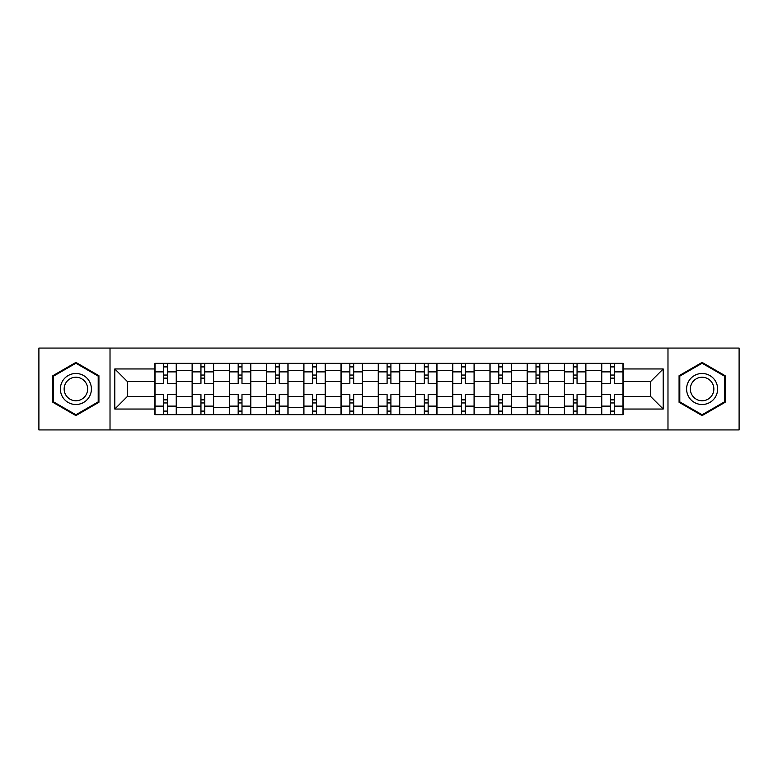<?xml version="1.0" encoding="UTF-8"?>
<svg xmlns="http://www.w3.org/2000/svg" width="778" height="778" viewBox="0 0 778 778"><rect width="100%" height="100%" fill="white"/><g stroke="black" fill="none" stroke-linecap="round" stroke-linejoin="round"><path stroke-width="1.17" d="M667.981 429.933L739.1 429.933L739.1 348.067L38.9 348.067L38.9 429.933L667.981 429.933L667.981 348.067M192.117 414.655L192.117 370.62L176.363 370.62L176.363 414.655M176.363 370.62L176.363 363.345M192.117 370.62L192.117 363.345M213.59 363.345L213.59 414.655M229.345 414.655L229.345 363.345M250.817 363.345L250.817 414.655M266.572 414.655L266.572 363.345M288.055 363.345L288.055 414.655M303.799 414.655L303.799 363.345M325.282 363.345L325.282 414.655M341.027 414.655L341.027 363.345M362.509 363.345L362.509 414.655M378.264 414.655L378.264 363.345M399.736 363.345L399.736 414.655M415.491 414.655L415.491 363.345M436.973 363.345L436.973 414.655M452.718 414.655L452.718 363.345M474.201 363.345L474.201 414.655M489.946 414.655L489.946 363.345M511.428 363.345L511.428 414.655M527.183 414.655L527.183 363.345M548.655 363.345L548.655 414.655M564.41 414.655L564.41 363.345M585.883 363.345L585.883 414.655M601.637 414.655L601.637 363.345M601.637 396.401L585.883 396.401M564.41 396.401L548.655 396.401M527.183 396.401L511.428 396.401M489.946 396.401L474.201 396.401M452.718 396.401L436.973 396.401M415.491 396.401L399.736 396.401M378.264 396.401L362.509 396.401M341.027 396.401L325.282 396.401M303.799 396.401L288.055 396.401M266.572 396.401L250.817 396.401M229.345 396.401L213.59 396.401M192.117 396.401L176.363 396.401M601.637 381.599L585.883 381.599M564.41 381.599L548.655 381.599M527.183 381.599L511.428 381.599M489.946 381.599L474.201 381.599M452.718 381.599L436.973 381.599M415.491 381.599L399.736 381.599M378.264 381.599L362.509 381.599M341.027 381.599L325.282 381.599M303.799 381.599L288.055 381.599M266.572 381.599L250.817 381.599M229.345 381.599L213.59 381.599M192.117 381.599L176.363 381.599M127.436 396.401L154.88 396.401L154.88 381.599L127.436 381.599L127.436 396.401L114.794 409.043L114.794 368.957L154.88 368.957L154.88 381.599M623.12 381.599L623.12 396.401L650.564 396.401L650.564 381.599L623.12 381.599L623.12 363.345L154.88 363.345L154.88 368.957M623.12 368.957L663.206 368.957L663.206 409.043L623.12 409.043L623.12 396.401M154.88 396.401L154.88 414.655L623.12 414.655L623.12 409.043M154.88 409.043L114.794 409.043M110.019 429.933L110.019 348.067M98.923 375.706L75.894 362.412L52.865 375.706L52.865 402.294L75.894 415.588L98.923 402.294L98.923 375.706M725.135 375.706L702.106 362.412L679.077 375.706L679.077 402.294L702.106 415.588L725.135 402.294L725.135 375.706M167.533 411.076L163.711 411.076M163.711 366.924L167.533 366.924M204.76 411.076L200.948 411.076M200.948 366.924L204.76 366.924M241.987 411.076L238.175 411.076M238.175 366.924L241.987 366.924M279.224 411.076L275.402 411.076M275.402 366.924L279.224 366.924M316.452 411.076L312.63 411.076M312.63 366.924L316.452 366.924M353.679 411.076L349.857 411.076M349.857 366.924L353.679 366.924M390.906 411.076L387.094 411.076M387.094 366.924L390.906 366.924M428.143 411.076L424.321 411.076M424.321 366.924L428.143 366.924M465.37 411.076L461.549 411.076M461.549 366.924L465.37 366.924M502.598 411.076L498.776 411.076M498.776 366.924L502.598 366.924M539.825 411.076L536.013 411.076M536.013 366.924L539.825 366.924M577.052 411.076L573.24 411.076M573.24 366.924L577.052 366.924M614.289 411.076L610.467 411.076M610.467 366.924L614.289 366.924M114.794 368.957L127.436 381.599M650.564 396.401L663.206 409.043M650.564 381.599L663.206 368.957M176.246 414.655L176.246 383.389L167.533 383.389L167.533 363.345M163.711 363.345L163.711 383.389L155.007 383.389L155.007 363.345M176.246 383.389L176.246 363.345M155.007 414.655L155.007 394.611L163.711 394.611L163.711 414.655M167.533 414.655L167.533 394.611L176.246 394.611M163.711 378.137L167.533 378.137M155.007 394.611L155.007 383.389M167.533 399.863L163.711 399.863M167.533 411.552L163.711 411.552M163.711 402.965L167.533 402.965M167.533 375.035L163.711 375.035M163.711 366.448L167.533 366.448M62.454 396.761A15.511 15.511 0 0 0 83.645 402.43A15.511 15.511 0 0 0 89.324 381.239A15.511 15.511 0 0 0 68.133 375.57A15.511 15.511 0 0 0 62.454 396.761M65.722 394.874A11.748 11.748 0 0 0 81.768 399.172A11.748 11.748 0 0 0 86.066 383.126A11.748 11.748 0 0 0 70.02 378.828A11.748 11.748 0 0 0 65.722 394.874M75.894 363.238L98.203 376.114L98.203 401.886L75.894 414.762L53.575 401.886L53.575 376.114L75.894 363.238M688.676 396.761A15.511 15.511 0 0 0 709.867 402.43A15.511 15.511 0 0 0 715.546 381.239A15.511 15.511 0 0 0 694.355 375.57A15.511 15.511 0 0 0 688.676 396.761M691.934 394.874A11.748 11.748 0 0 0 707.98 399.172A11.748 11.748 0 0 0 712.278 383.126A11.748 11.748 0 0 0 696.232 378.828A11.748 11.748 0 0 0 691.934 394.874M702.106 363.238L724.425 376.114L724.425 401.886L702.106 414.762L679.797 401.886L679.797 376.114L702.106 363.238M213.473 414.655L213.473 383.389L204.76 383.389L204.76 363.345M200.948 363.345L200.948 383.389L192.234 383.389L192.234 363.345M213.473 383.389L213.473 363.345M192.234 414.655L192.234 394.611L200.948 394.611L200.948 414.655M204.76 414.655L204.76 394.611L213.473 394.611M200.948 378.137L204.76 378.137M192.234 394.611L192.234 383.389M204.76 399.863L200.948 399.863M204.76 411.552L200.948 411.552M200.948 402.965L204.76 402.965M204.76 375.035L200.948 375.035M200.948 366.448L204.76 366.448M250.701 414.655L250.701 383.389L241.987 383.389L241.987 363.345M238.175 363.345L238.175 383.389L229.461 383.389L229.461 363.345M250.701 383.389L250.701 363.345M229.461 414.655L229.461 394.611L238.175 394.611L238.175 414.655M241.987 414.655L241.987 394.611L250.701 394.611M238.175 378.137L241.987 378.137M229.461 394.611L229.461 383.389M241.987 399.863L238.175 399.863M241.987 411.552L238.175 411.552M238.175 402.965L241.987 402.965M241.987 375.035L238.175 375.035M238.175 366.448L241.987 366.448M287.928 414.655L287.928 383.389L279.224 383.389L279.224 363.345M275.402 363.345L275.402 383.389L266.689 383.389L266.689 363.345M287.928 383.389L287.928 363.345M266.689 414.655L266.689 394.611L275.402 394.611L275.402 414.655M279.224 414.655L279.224 394.611L287.928 394.611M275.402 378.137L279.224 378.137M266.689 394.611L266.689 383.389M279.224 399.863L275.402 399.863M279.224 411.552L275.402 411.552M275.402 402.965L279.224 402.965M279.224 375.035L275.402 375.035M275.402 366.448L279.224 366.448M325.165 414.655L325.165 383.389L316.452 383.389L316.452 363.345M312.63 363.345L312.63 383.389L303.926 383.389L303.926 363.345M325.165 383.389L325.165 363.345M303.926 414.655L303.926 394.611L312.63 394.611L312.63 414.655M316.452 414.655L316.452 394.611L325.165 394.611M312.63 378.137L316.452 378.137M303.926 394.611L303.926 383.389M316.452 399.863L312.63 399.863M316.452 411.552L312.63 411.552M312.63 402.965L316.452 402.965M316.452 375.035L312.63 375.035M312.63 366.448L316.452 366.448M362.392 414.655L362.392 383.389L353.679 383.389L353.679 363.345M349.857 363.345L349.857 383.389L341.153 383.389L341.153 363.345M362.392 383.389L362.392 363.345M341.153 414.655L341.153 394.611L349.857 394.611L349.857 414.655M353.679 414.655L353.679 394.611L362.392 394.611M349.857 378.137L353.679 378.137M341.153 394.611L341.153 383.389M353.679 399.863L349.857 399.863M353.679 411.552L349.857 411.552M349.857 402.965L353.679 402.965M353.679 375.035L349.857 375.035M349.857 366.448L353.679 366.448M399.62 414.655L399.62 383.389L390.906 383.389L390.906 363.345M387.094 363.345L387.094 383.389L378.38 383.389L378.38 363.345M399.62 383.389L399.62 363.345M378.38 414.655L378.38 394.611L387.094 394.611L387.094 414.655M390.906 414.655L390.906 394.611L399.62 394.611M387.094 378.137L390.906 378.137M378.38 394.611L378.38 383.389M390.906 399.863L387.094 399.863M390.906 411.552L387.094 411.552M387.094 402.965L390.906 402.965M390.906 375.035L387.094 375.035M387.094 366.448L390.906 366.448M436.847 414.655L436.847 383.389L428.143 383.389L428.143 363.345M424.321 363.345L424.321 383.389L415.608 383.389L415.608 363.345M436.847 383.389L436.847 363.345M415.608 414.655L415.608 394.611L424.321 394.611L424.321 414.655M428.143 414.655L428.143 394.611L436.847 394.611M424.321 378.137L428.143 378.137M415.608 394.611L415.608 383.389M428.143 399.863L424.321 399.863M428.143 411.552L424.321 411.552M424.321 402.965L428.143 402.965M428.143 375.035L424.321 375.035M424.321 366.448L428.143 366.448M474.074 414.655L474.074 383.389L465.37 383.389L465.37 363.345M461.549 363.345L461.549 383.389L452.835 383.389L452.835 363.345M474.074 383.389L474.074 363.345M452.835 414.655L452.835 394.611L461.549 394.611L461.549 414.655M465.37 414.655L465.37 394.611L474.074 394.611M461.549 378.137L465.37 378.137M452.835 394.611L452.835 383.389M465.37 399.863L461.549 399.863M465.37 411.552L461.549 411.552M461.549 402.965L465.37 402.965M465.37 375.035L461.549 375.035M461.549 366.448L465.37 366.448M511.311 414.655L511.311 383.389L502.598 383.389L502.598 363.345M498.776 363.345L498.776 383.389L490.072 383.389L490.072 363.345M511.311 383.389L511.311 363.345M490.072 414.655L490.072 394.611L498.776 394.611L498.776 414.655M502.598 414.655L502.598 394.611L511.311 394.611M498.776 378.137L502.598 378.137M490.072 394.611L490.072 383.389M502.598 399.863L498.776 399.863M502.598 411.552L498.776 411.552M498.776 402.965L502.598 402.965M502.598 375.035L498.776 375.035M498.776 366.448L502.598 366.448M548.539 414.655L548.539 383.389L539.825 383.389L539.825 363.345M536.013 363.345L536.013 383.389L527.299 383.389L527.299 363.345M548.539 383.389L548.539 363.345M527.299 414.655L527.299 394.611L536.013 394.611L536.013 414.655M539.825 414.655L539.825 394.611L548.539 394.611M536.013 378.137L539.825 378.137M527.299 394.611L527.299 383.389M539.825 399.863L536.013 399.863M539.825 411.552L536.013 411.552M536.013 402.965L539.825 402.965M539.825 375.035L536.013 375.035M536.013 366.448L539.825 366.448M585.766 414.655L585.766 383.389L577.052 383.389L577.052 363.345M573.24 363.345L573.24 383.389L564.527 383.389L564.527 363.345M585.766 383.389L585.766 363.345M564.527 414.655L564.527 394.611L573.24 394.611L573.24 414.655M577.052 414.655L577.052 394.611L585.766 394.611M573.24 378.137L577.052 378.137M564.527 394.611L564.527 383.389M577.052 399.863L573.24 399.863M577.052 411.552L573.24 411.552M573.24 402.965L577.052 402.965M577.052 375.035L573.24 375.035M573.24 366.448L577.052 366.448M622.993 414.655L622.993 383.389L614.289 383.389L614.289 363.345M610.467 363.345L610.467 383.389L601.754 383.389L601.754 363.345M622.993 383.389L622.993 363.345M601.754 414.655L601.754 394.611L610.467 394.611L610.467 414.655M614.289 414.655L614.289 394.611L622.993 394.611M610.467 378.137L614.289 378.137M601.754 394.611L601.754 383.389M614.289 399.863L610.467 399.863M614.289 411.552L610.467 411.552M610.467 402.965L614.289 402.965M614.289 375.035L610.467 375.035M610.467 366.448L614.289 366.448M564.41 370.62L548.655 370.62M527.183 370.62L511.428 370.62M489.946 370.62L474.201 370.62M452.718 370.62L436.973 370.62M415.491 370.62L399.736 370.62M378.264 370.62L362.509 370.62M341.027 370.62L325.282 370.62M303.799 370.62L288.055 370.62M266.572 370.62L250.817 370.62M229.345 370.62L213.59 370.62M601.637 370.62L585.883 370.62M564.41 407.38L548.655 407.38M527.183 407.38L511.428 407.38M489.946 407.38L474.201 407.38M452.718 407.38L436.973 407.38M415.491 407.38L399.736 407.38M378.264 407.38L362.509 407.38M341.027 407.38L325.282 407.38M303.799 407.38L288.055 407.38M266.572 407.38L250.817 407.38M229.345 407.38L213.59 407.38M192.117 407.38L176.363 407.38M601.637 407.38L585.883 407.38M176.246 371.583L167.533 371.583M163.711 371.583L155.007 371.583M163.711 371.894L155.007 371.894M163.711 406.106L155.007 406.106M163.711 406.417L155.007 406.417M176.246 406.417L167.533 406.417M176.246 371.894L167.533 371.894M176.246 406.106L167.533 406.106M213.473 371.583L204.76 371.583M200.948 371.583L192.234 371.583M200.948 371.894L192.234 371.894M200.948 406.106L192.234 406.106M200.948 406.417L192.234 406.417M213.473 406.417L204.76 406.417M213.473 371.894L204.76 371.894M213.473 406.106L204.76 406.106M250.701 371.583L241.987 371.583M238.175 371.583L229.461 371.583M238.175 371.894L229.461 371.894M238.175 406.106L229.461 406.106M238.175 406.417L229.461 406.417M250.701 406.417L241.987 406.417M250.701 371.894L241.987 371.894M250.701 406.106L241.987 406.106M287.928 371.583L279.224 371.583M275.402 371.583L266.689 371.583M275.402 371.894L266.689 371.894M275.402 406.106L266.689 406.106M275.402 406.417L266.689 406.417M287.928 406.417L279.224 406.417M287.928 371.894L279.224 371.894M287.928 406.106L279.224 406.106M325.165 371.583L316.452 371.583M312.63 371.583L303.926 371.583M312.63 371.894L303.926 371.894M312.63 406.106L303.926 406.106M312.63 406.417L303.926 406.417M325.165 406.417L316.452 406.417M325.165 371.894L316.452 371.894M325.165 406.106L316.452 406.106M362.392 371.583L353.679 371.583M349.857 371.583L341.153 371.583M349.857 371.894L341.153 371.894M349.857 406.106L341.153 406.106M349.857 406.417L341.153 406.417M362.392 406.417L353.679 406.417M362.392 371.894L353.679 371.894M362.392 406.106L353.679 406.106M399.62 371.583L390.906 371.583M387.094 371.583L378.38 371.583M387.094 371.894L378.38 371.894M387.094 406.106L378.38 406.106M387.094 406.417L378.38 406.417M399.62 406.417L390.906 406.417M399.62 371.894L390.906 371.894M399.62 406.106L390.906 406.106M436.847 371.583L428.143 371.583M424.321 371.583L415.608 371.583M424.321 371.894L415.608 371.894M424.321 406.106L415.608 406.106M424.321 406.417L415.608 406.417M436.847 406.417L428.143 406.417M436.847 371.894L428.143 371.894M436.847 406.106L428.143 406.106M474.074 371.583L465.37 371.583M461.549 371.583L452.835 371.583M461.549 371.894L452.835 371.894M461.549 406.106L452.835 406.106M461.549 406.417L452.835 406.417M474.074 406.417L465.37 406.417M474.074 371.894L465.37 371.894M474.074 406.106L465.37 406.106M511.311 371.583L502.598 371.583M498.776 371.583L490.072 371.583M498.776 371.894L490.072 371.894M498.776 406.106L490.072 406.106M498.776 406.417L490.072 406.417M511.311 406.417L502.598 406.417M511.311 371.894L502.598 371.894M511.311 406.106L502.598 406.106M548.539 371.583L539.825 371.583M536.013 371.583L527.299 371.583M536.013 371.894L527.299 371.894M536.013 406.106L527.299 406.106M536.013 406.417L527.299 406.417M548.539 406.417L539.825 406.417M548.539 371.894L539.825 371.894M548.539 406.106L539.825 406.106M585.766 371.583L577.052 371.583M573.24 371.583L564.527 371.583M573.24 371.894L564.527 371.894M573.24 406.106L564.527 406.106M573.24 406.417L564.527 406.417M585.766 406.417L577.052 406.417M585.766 371.894L577.052 371.894M585.766 406.106L577.052 406.106M622.993 371.583L614.289 371.583M610.467 371.583L601.754 371.583M610.467 371.894L601.754 371.894M610.467 406.106L601.754 406.106M610.467 406.417L601.754 406.417M622.993 406.417L614.289 406.417M622.993 371.894L614.289 371.894M622.993 406.106L614.289 406.106"/></g></svg>
